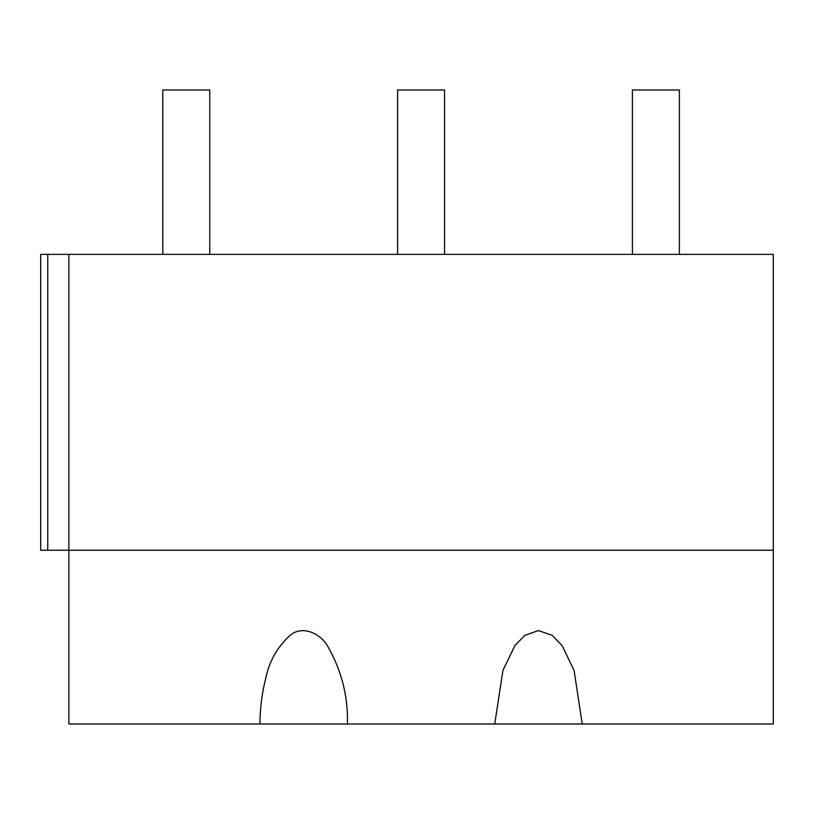 <?xml version="1.0" encoding="UTF-8"?>
<svg xmlns="http://www.w3.org/2000/svg" width="814" height="814" viewBox="0 0 814 814"><rect width="100%" height="100%" fill="white"/><g stroke="black" fill="none" stroke-linecap="round" stroke-linejoin="round"><path stroke-width="1.22" d="M347.425 723.992L773.3 723.992L773.3 550.233L68.875 550.233L68.875 723.992L347.425 723.992C348.148 696.296 341.524 670.288 327.543 645.98C320.869 634.167 303.154 624.806 290.394 635.062C277.218 647.161 268.966 661.731 265.649 678.764C261.884 693.64 259.981 708.719 259.941 723.992L259.941 723.992M576.882 723.992L582.234 723.992L576.882 723.992M494.749 723.992L517.358 723.992L494.749 723.992L502.92 670.38L514.906 645.594L524.735 635.398L538.492 630.565L552.248 635.388L562.128 645.655L574.084 670.421L582.234 723.992M47.741 254.375L68.875 254.375L68.875 550.233L40.7 550.233L40.7 254.375L47.741 254.375L47.741 550.233M68.875 254.375L773.3 254.375L773.3 550.233M209.758 254.375L209.758 90.008L162.8 90.008L162.8 254.375M444.566 254.375L444.566 90.008L397.608 90.008L397.608 254.375M679.375 254.375L679.375 90.008L632.417 90.008L632.417 254.375"/></g></svg>
